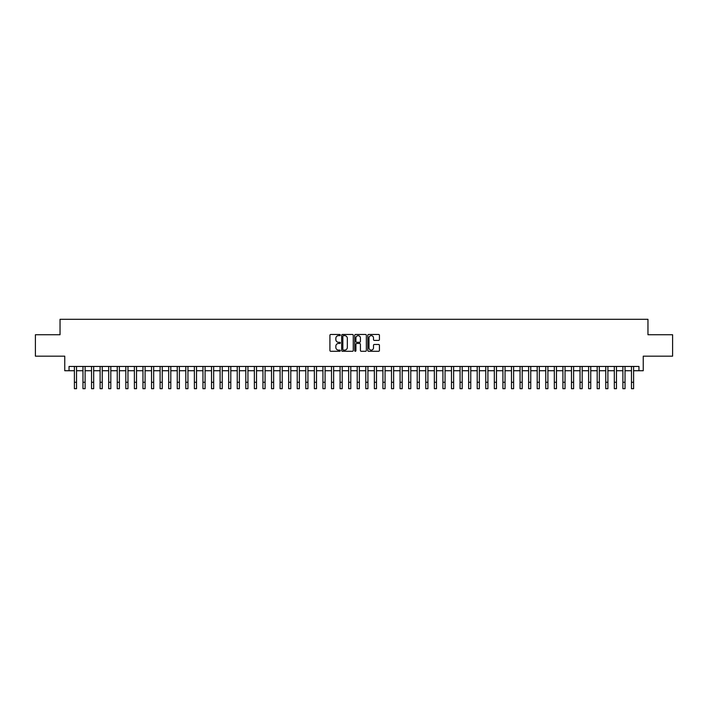 <?xml version="1.0" encoding="UTF-8"?>
<svg xmlns="http://www.w3.org/2000/svg" width="708" height="708" viewBox="0 0 708 708"><rect width="100%" height="100%" fill="white"/><g stroke="black" fill="none" stroke-linecap="round" stroke-linejoin="round"><path stroke-width="1.06" d="M340.291 335.061A0.593 0.593 0 0 0 339.698 334.468L330.76 334.468A0.841 0.841 0 0 0 329.919 335.309L329.919 350.451A0.841 0.841 0 0 0 330.76 351.292L339.698 351.292A0.593 0.593 0 0 0 340.291 350.708A0.593 0.593 0 0 0 339.698 350.115L338.539 350.115A2.69 2.69 0 0 1 335.849 347.424L335.849 346.159A2.69 2.69 0 0 1 338.539 343.469L339.698 343.469A0.593 0.593 0 0 0 340.291 342.884A0.593 0.593 0 0 0 339.698 342.291L338.539 342.291A2.69 2.69 0 0 1 335.849 339.601L335.849 338.336A2.69 2.69 0 0 1 338.539 335.645L339.698 335.645A0.593 0.593 0 0 0 340.291 335.061M378.585 340.398A0.841 0.841 0 0 0 379.426 339.557L379.426 335.309A0.841 0.841 0 0 0 378.585 334.468L368.656 334.468A0.841 0.841 0 0 0 367.815 335.309L367.815 350.451A0.841 0.841 0 0 0 368.656 351.292L378.585 351.292A0.841 0.841 0 0 0 379.426 350.451L379.426 345.318A0.841 0.841 0 0 0 378.585 344.477L374.337 344.477A0.841 0.841 0 0 0 373.497 345.318L373.497 347.867A2.248 2.248 0 0 1 371.249 350.115A2.248 2.248 0 0 1 368.992 347.867L368.992 337.893A2.248 2.248 0 0 1 371.249 335.645A2.248 2.248 0 0 1 373.497 337.893L373.497 339.557A0.841 0.841 0 0 0 374.337 340.398L378.585 340.398M69.039 370.735L69.039 366.452L638.961 366.452L638.961 370.735L643.245 370.735L643.245 356.168L672.6 356.168L672.6 334.742L647.962 334.742L647.962 319.308L60.038 319.308L60.038 334.742L35.4 334.742L35.4 356.168L64.755 356.168L64.755 370.735L74.393 370.735M353.265 335.309A0.841 0.841 0 0 0 352.425 334.468L342.495 334.468A0.841 0.841 0 0 0 341.654 335.309L341.654 350.451A0.841 0.841 0 0 0 342.495 351.292L352.425 351.292A0.841 0.841 0 0 0 353.265 350.451L353.265 335.309M355.575 334.468L365.505 334.468A0.841 0.841 0 0 1 366.346 335.309L366.346 350.451A0.841 0.841 0 0 1 365.505 351.292L361.257 351.292A0.841 0.841 0 0 1 360.416 350.451L360.416 344.309A0.841 0.841 0 0 0 359.576 343.469L356.752 343.469A0.841 0.841 0 0 0 355.912 344.309L355.912 350.708A0.593 0.593 0 0 1 355.327 351.292A0.593 0.593 0 0 1 354.735 350.708L354.735 335.309A0.841 0.841 0 0 1 355.575 334.468M76.535 370.735L82.969 370.735M85.11 370.735L91.536 370.735M93.677 370.735L100.102 370.735M102.244 370.735L108.678 370.735M110.82 370.735L117.245 370.735M119.387 370.735L125.82 370.735M127.962 370.735L134.387 370.735M136.529 370.735L142.954 370.735M145.096 370.735L151.53 370.735M153.671 370.735L160.097 370.735M162.238 370.735L168.672 370.735M170.814 370.735L177.239 370.735M179.381 370.735L185.806 370.735M187.947 370.735L194.381 370.735M196.523 370.735L202.948 370.735M205.09 370.735L211.515 370.735M213.666 370.735L220.091 370.735M222.232 370.735L228.657 370.735M230.799 370.735L237.233 370.735M239.375 370.735L245.8 370.735M247.942 370.735L254.367 370.735M256.517 370.735L262.942 370.735M265.084 370.735L271.509 370.735M273.651 370.735L280.085 370.735M282.226 370.735L288.652 370.735M290.793 370.735L297.218 370.735M299.36 370.735L305.794 370.735M307.936 370.735L314.361 370.735M316.503 370.735L322.936 370.735M325.078 370.735L331.503 370.735M333.645 370.735L340.07 370.735M342.212 370.735L348.646 370.735M350.787 370.735L357.213 370.735M359.354 370.735L365.788 370.735M367.93 370.735L374.355 370.735M376.497 370.735L382.922 370.735M385.064 370.735L391.497 370.735M393.639 370.735L400.064 370.735M402.206 370.735L408.64 370.735M410.782 370.735L417.207 370.735M419.348 370.735L425.774 370.735M427.915 370.735L434.349 370.735M436.491 370.735L442.916 370.735M445.058 370.735L451.483 370.735M453.633 370.735L460.058 370.735M462.2 370.735L468.625 370.735M470.767 370.735L477.201 370.735M479.343 370.735L485.768 370.735M487.909 370.735L494.334 370.735M496.485 370.735L502.91 370.735M505.052 370.735L511.477 370.735M513.619 370.735L520.053 370.735M522.194 370.735L528.619 370.735M530.761 370.735L537.186 370.735M539.328 370.735L545.762 370.735M547.904 370.735L554.329 370.735M556.47 370.735L562.904 370.735M565.046 370.735L571.471 370.735M573.613 370.735L580.038 370.735M582.18 370.735L588.614 370.735M590.755 370.735L597.18 370.735M599.322 370.735L605.756 370.735M607.898 370.735L614.323 370.735M616.464 370.735L622.89 370.735M625.031 370.735L631.465 370.735M633.607 370.735L638.961 370.735M343.424 335.645A0.593 0.593 0 0 0 342.831 336.238L342.831 349.522A0.593 0.593 0 0 0 343.424 350.115L344.646 350.115A2.69 2.69 0 0 0 347.336 347.424L347.336 338.336A2.69 2.69 0 0 0 344.646 335.645L343.424 335.645M360.416 337.937A2.248 2.248 0 0 0 358.168 335.689A2.248 2.248 0 0 0 355.912 337.937L355.912 341.451A0.841 0.841 0 0 0 356.752 342.291L359.576 342.291A0.841 0.841 0 0 0 360.416 341.451L360.416 337.937M74.393 382.258L76.535 382.258L76.535 388.692L74.393 388.692L74.393 366.452M76.535 382.258L76.535 366.452M82.969 382.258L85.11 382.258L85.11 388.692L82.969 388.692L82.969 366.452M85.11 382.258L85.11 366.452M91.536 382.258L93.677 382.258L93.677 388.692L91.536 388.692L91.536 366.452M93.677 382.258L93.677 366.452M100.102 382.258L102.244 382.258L102.244 388.692L100.102 388.692L100.102 366.452M102.244 382.258L102.244 366.452M108.678 382.258L110.82 382.258L110.82 388.692L108.678 388.692L108.678 366.452M110.82 382.258L110.82 366.452M117.245 382.258L119.387 382.258L119.387 388.692L117.245 388.692L117.245 366.452M119.387 382.258L119.387 366.452M125.82 382.258L127.962 382.258L127.962 388.692L125.82 388.692L125.82 366.452M127.962 382.258L127.962 366.452M134.387 382.258L136.529 382.258L136.529 388.692L134.387 388.692L134.387 366.452M136.529 382.258L136.529 366.452M142.954 382.258L145.096 382.258L145.096 388.692L142.954 388.692L142.954 366.452M145.096 382.258L145.096 366.452M151.53 382.258L153.671 382.258L153.671 388.692L151.53 388.692L151.53 366.452M153.671 382.258L153.671 366.452M160.097 382.258L162.238 382.258L162.238 388.692L160.097 388.692L160.097 366.452M162.238 382.258L162.238 366.452M168.672 382.258L170.814 382.258L170.814 388.692L168.672 388.692L168.672 366.452M170.814 382.258L170.814 366.452M177.239 382.258L179.381 382.258L179.381 388.692L177.239 388.692L177.239 366.452M179.381 382.258L179.381 366.452M185.806 382.258L187.947 382.258L187.947 388.692L185.806 388.692L185.806 366.452M187.947 382.258L187.947 366.452M194.381 382.258L196.523 382.258L196.523 388.692L194.381 388.692L194.381 366.452M196.523 382.258L196.523 366.452M202.948 382.258L205.09 382.258L205.09 388.692L202.948 388.692L202.948 366.452M205.09 382.258L205.09 366.452M211.515 382.258L213.666 382.258L213.666 388.692L211.515 388.692L211.515 366.452M213.666 382.258L213.666 366.452M220.091 382.258L222.232 382.258L222.232 388.692L220.091 388.692L220.091 366.452M222.232 382.258L222.232 366.452M228.657 382.258L230.799 382.258L230.799 388.692L228.657 388.692L228.657 366.452M230.799 382.258L230.799 366.452M237.233 382.258L239.375 382.258L239.375 388.692L237.233 388.692L237.233 366.452M239.375 382.258L239.375 366.452M245.8 382.258L247.942 382.258L247.942 388.692L245.8 388.692L245.8 366.452M247.942 382.258L247.942 366.452M254.367 382.258L256.517 382.258L256.517 388.692L254.367 388.692L254.367 366.452M256.517 382.258L256.517 366.452M262.942 382.258L265.084 382.258L265.084 388.692L262.942 388.692L262.942 366.452M265.084 382.258L265.084 366.452M271.509 382.258L273.651 382.258L273.651 388.692L271.509 388.692L271.509 366.452M273.651 382.258L273.651 366.452M280.085 382.258L282.226 382.258L282.226 388.692L280.085 388.692L280.085 366.452M282.226 382.258L282.226 366.452M288.652 382.258L290.793 382.258L290.793 388.692L288.652 388.692L288.652 366.452M290.793 382.258L290.793 366.452M297.218 382.258L299.36 382.258L299.36 388.692L297.218 388.692L297.218 366.452M299.36 382.258L299.36 366.452M305.794 382.258L307.936 382.258L307.936 388.692L305.794 388.692L305.794 366.452M307.936 382.258L307.936 366.452M314.361 382.258L316.503 382.258L316.503 388.692L314.361 388.692L314.361 366.452M316.503 382.258L316.503 366.452M322.936 382.258L325.078 382.258L325.078 388.692L322.936 388.692L322.936 366.452M325.078 382.258L325.078 366.452M331.503 382.258L333.645 382.258L333.645 388.692L331.503 388.692L331.503 366.452M333.645 382.258L333.645 366.452M340.07 382.258L342.212 382.258L342.212 388.692L340.07 388.692L340.07 366.452M342.212 382.258L342.212 366.452M348.646 382.258L350.787 382.258L350.787 388.692L348.646 388.692L348.646 366.452M350.787 382.258L350.787 366.452M357.213 382.258L359.354 382.258L359.354 388.692L357.213 388.692L357.213 366.452M359.354 382.258L359.354 366.452M365.788 382.258L367.93 382.258L367.93 388.692L365.788 388.692L365.788 366.452M367.93 382.258L367.93 366.452M374.355 382.258L376.497 382.258L376.497 388.692L374.355 388.692L374.355 366.452M376.497 382.258L376.497 366.452M382.922 382.258L385.064 382.258L385.064 388.692L382.922 388.692L382.922 366.452M385.064 382.258L385.064 366.452M391.497 382.258L393.639 382.258L393.639 388.692L391.497 388.692L391.497 366.452M393.639 382.258L393.639 366.452M400.064 382.258L402.206 382.258L402.206 388.692L400.064 388.692L400.064 366.452M402.206 382.258L402.206 366.452M408.64 382.258L410.782 382.258L410.782 388.692L408.64 388.692L408.64 366.452M410.782 382.258L410.782 366.452M417.207 382.258L419.348 382.258L419.348 388.692L417.207 388.692L417.207 366.452M419.348 382.258L419.348 366.452M425.774 382.258L427.915 382.258L427.915 388.692L425.774 388.692L425.774 366.452M427.915 382.258L427.915 366.452M434.349 382.258L436.491 382.258L436.491 388.692L434.349 388.692L434.349 366.452M436.491 382.258L436.491 366.452M442.916 382.258L445.058 382.258L445.058 388.692L442.916 388.692L442.916 366.452M445.058 382.258L445.058 366.452M451.483 382.258L453.633 382.258L453.633 388.692L451.483 388.692L451.483 366.452M453.633 382.258L453.633 366.452M460.058 382.258L462.2 382.258L462.2 388.692L460.058 388.692L460.058 366.452M462.2 382.258L462.2 366.452M468.625 382.258L470.767 382.258L470.767 388.692L468.625 388.692L468.625 366.452M470.767 382.258L470.767 366.452M477.201 382.258L479.343 382.258L479.343 388.692L477.201 388.692L477.201 366.452M479.343 382.258L479.343 366.452M485.768 382.258L487.909 382.258L487.909 388.692L485.768 388.692L485.768 366.452M487.909 382.258L487.909 366.452M494.334 382.258L496.485 382.258L496.485 388.692L494.334 388.692L494.334 366.452M496.485 382.258L496.485 366.452M502.91 382.258L505.052 382.258L505.052 388.692L502.91 388.692L502.91 366.452M505.052 382.258L505.052 366.452M511.477 382.258L513.619 382.258L513.619 388.692L511.477 388.692L511.477 366.452M513.619 382.258L513.619 366.452M520.053 382.258L522.194 382.258L522.194 388.692L520.053 388.692L520.053 366.452M522.194 382.258L522.194 366.452M528.619 382.258L530.761 382.258L530.761 388.692L528.619 388.692L528.619 366.452M530.761 382.258L530.761 366.452M537.186 382.258L539.328 382.258L539.328 388.692L537.186 388.692L537.186 366.452M539.328 382.258L539.328 366.452M545.762 382.258L547.904 382.258L547.904 388.692L545.762 388.692L545.762 366.452M547.904 382.258L547.904 366.452M554.329 382.258L556.47 382.258L556.47 388.692L554.329 388.692L554.329 366.452M556.47 382.258L556.47 366.452M562.904 382.258L565.046 382.258L565.046 388.692L562.904 388.692L562.904 366.452M565.046 382.258L565.046 366.452M571.471 382.258L573.613 382.258L573.613 388.692L571.471 388.692L571.471 366.452M573.613 382.258L573.613 366.452M580.038 382.258L582.18 382.258L582.18 388.692L580.038 388.692L580.038 366.452M582.18 382.258L582.18 366.452M588.614 382.258L590.755 382.258L590.755 388.692L588.614 388.692L588.614 366.452M590.755 382.258L590.755 366.452M597.18 382.258L599.322 382.258L599.322 388.692L597.18 388.692L597.18 366.452M599.322 382.258L599.322 366.452M605.756 382.258L607.898 382.258L607.898 388.692L605.756 388.692L605.756 366.452M607.898 382.258L607.898 366.452M614.323 382.258L616.464 382.258L616.464 388.692L614.323 388.692L614.323 366.452M616.464 382.258L616.464 366.452M622.89 382.258L625.031 382.258L625.031 388.692L622.89 388.692L622.89 366.452M625.031 382.258L625.031 366.452M631.465 382.258L633.607 382.258L633.607 388.692L631.465 388.692L631.465 366.452M633.607 382.258L633.607 366.452"/></g></svg>
